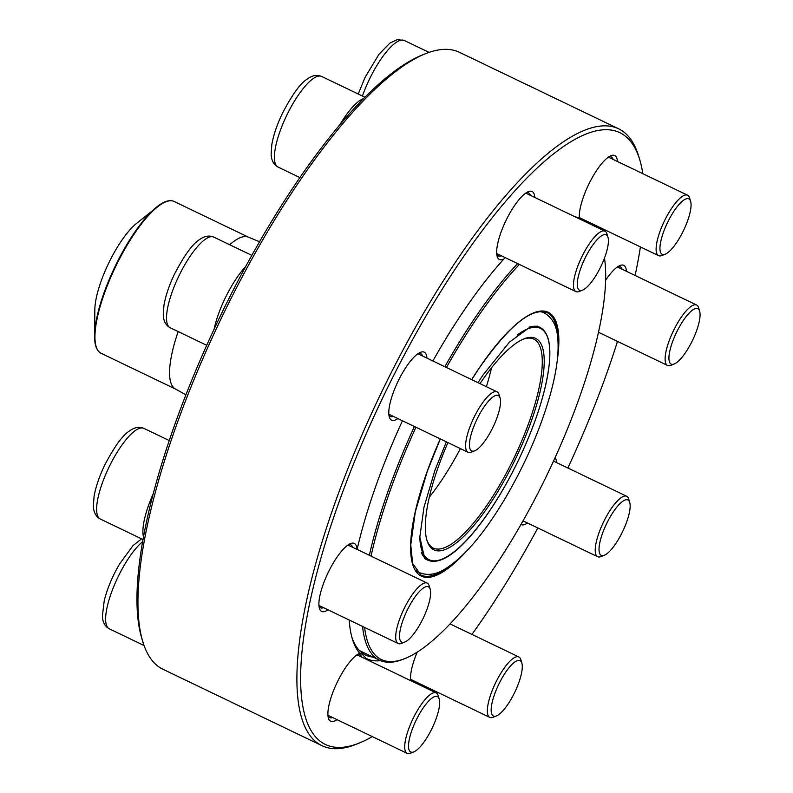 <?xml version="1.0" encoding="UTF-8"?>
<svg xmlns="http://www.w3.org/2000/svg" width="793" height="793" viewBox="0 0 793 793"><rect width="100%" height="100%" fill="white"/><g stroke="black" fill="none" stroke-linecap="round" stroke-linejoin="round"><path stroke-width="1.19" d="M618.51 128.744L459.484 52.328A342.249 99.492 115.7 0 0 425.236 53.815A342.249 99.492 115.7 0 0 221.574 317.725A342.249 99.492 115.7 0 0 142.79 641.626A342.249 99.492 115.7 0 0 163.021 669.302L322.057 745.717A342.249 99.492 -64.3 0 1 380.61 394.141A342.249 99.492 -64.3 0 1 618.51 128.744A342.249 99.492 -64.3 0 1 638.752 156.419L639.792 159.869A339.463 98.679 115.7 0 0 383.743 395.648A339.463 98.679 115.7 0 0 359.645 742.882A339.463 98.679 115.7 0 0 372.323 736.608M359.645 742.882L356.305 744.23A342.249 99.492 -64.3 0 1 322.057 745.717M142.79 641.626L141.749 638.177A339.463 98.679 -64.3 0 1 219.899 316.922A339.463 98.679 -64.3 0 1 421.896 55.163L425.236 53.815M567.847 467.999A339.463 98.679 115.7 0 0 617.489 341.396M635.114 275.468A339.463 98.679 115.7 0 0 640.407 246.92M642.816 173.687A339.463 98.679 115.7 0 0 639.792 159.869M427.992 688.968A339.463 98.679 115.7 0 0 428.805 688.076M471.924 634.41A339.463 98.679 115.7 0 0 537.813 527.96M357.118 549.42A244.462 71.063 -64.3 0 1 402.457 420.756M397.898 418.555A37.717 10.963 -64.3 0 1 389.323 417.108A37.717 10.963 -64.3 0 1 398.007 381.413A37.717 10.963 -64.3 0 1 420.449 352.33A37.717 10.963 -64.3 0 1 426.931 358.119M432.889 360.984A244.462 71.063 -64.3 0 1 503.892 259.014A37.717 10.963 -64.3 0 1 497.191 256.446A37.717 10.963 -64.3 0 1 505.875 220.751A37.717 10.963 -64.3 0 1 528.316 191.668A37.717 10.963 -64.3 0 1 534.799 197.457M574.727 216.638A244.462 71.063 -64.3 0 1 579.435 218.481A37.717 10.963 -64.3 0 1 589.516 182.757A37.717 10.963 -64.3 0 1 610.957 155.706A37.717 10.963 -64.3 0 1 617.45 161.494M588.406 221.931A37.717 10.963 -64.3 0 1 587.266 222.664M605.594 280.316A37.717 10.963 -64.3 0 1 619.967 265.516A37.717 10.963 -64.3 0 1 626.45 271.305M555.08 457.65A37.717 10.963 -64.3 0 1 556.547 462.567M527.504 523.003A37.717 10.963 -64.3 0 1 520.981 524.51M419.636 683.675A37.717 10.963 -64.3 0 1 418.496 684.409M410.724 680.672A37.717 10.963 -64.3 0 1 417.207 652.163M380.491 660.628A244.462 71.063 -64.3 0 1 365.96 658.299A37.717 10.963 -64.3 0 1 366.039 659.191M336.995 719.638A37.717 10.963 -64.3 0 1 328.421 718.19A37.717 10.963 -64.3 0 1 337.104 682.486A37.717 10.963 -64.3 0 1 359.546 653.402A37.717 10.963 -64.3 0 1 359.774 653.323A244.462 71.063 -64.3 0 1 352.36 638.97A244.462 71.063 -64.3 0 1 349.227 620.027M327.985 609.817A37.717 10.963 -64.3 0 1 319.42 608.37A37.717 10.963 -64.3 0 1 328.104 572.675A37.717 10.963 -64.3 0 1 350.546 543.592A37.717 10.963 -64.3 0 1 357.028 549.38M530.428 195.346A34.922 10.15 115.7 0 0 528.475 192.858A34.922 10.15 115.7 0 0 526.522 192.59M496.795 254.464A34.922 10.15 115.7 0 0 498.222 255.822A34.922 10.15 115.7 0 0 501.384 255.792M351.854 637.205A241.677 70.25 115.7 0 0 365.613 655.058A241.677 70.25 115.7 0 0 373.017 657.07M504.893 257.477L503.892 259.014M359.774 653.323C360.874 653.026 362.926 654.681 365.96 658.299M613.068 159.393A34.922 10.15 115.7 0 0 611.116 156.905A34.922 10.15 115.7 0 0 609.163 156.627M579.425 218.501A34.922 10.15 115.7 0 0 579.881 219.116M582.052 220.157A34.922 10.15 115.7 0 0 584.025 219.83M622.079 269.204A34.922 10.15 115.7 0 0 620.126 266.716A34.922 10.15 115.7 0 0 618.173 266.448M410.675 680.255A34.922 10.15 115.7 0 0 411.121 680.86M413.292 681.901A34.922 10.15 115.7 0 0 415.264 681.574M361.667 657.09A34.922 10.15 115.7 0 0 359.705 654.602A34.922 10.15 115.7 0 0 357.762 654.334M328.024 716.208A34.922 10.15 115.7 0 0 329.452 717.556A34.922 10.15 115.7 0 0 332.624 717.536M352.657 547.279A34.922 10.15 115.7 0 0 350.694 544.791A34.922 10.15 115.7 0 0 348.751 544.513M319.024 606.397A34.922 10.15 115.7 0 0 320.451 607.745A34.922 10.15 115.7 0 0 323.613 607.716M422.56 356.017A34.922 10.15 115.7 0 0 420.607 353.529A34.922 10.15 115.7 0 0 418.654 353.262M388.927 415.135A34.922 10.15 115.7 0 0 390.354 416.484A34.922 10.15 115.7 0 0 393.516 416.454M582.627 290.109L579.286 291.457A33.524 9.744 -64.3 0 1 575.926 291.606A33.524 9.744 -64.3 0 1 582.677 255.118A33.524 9.744 -64.3 0 1 604.97 231.169A33.524 9.744 -64.3 0 1 606.952 233.876L607.983 237.325A30.729 8.931 115.7 0 0 585.73 256.803A30.729 8.931 115.7 0 0 582.627 290.109A30.729 8.931 115.7 0 0 600.916 266.418A30.729 8.931 115.7 0 0 607.983 237.325M665.268 254.156L661.927 255.505A33.524 9.744 -64.3 0 1 658.577 255.643A33.524 9.744 -64.3 0 1 659.766 232.081A33.524 9.744 -64.3 0 1 678.263 199.886A33.524 9.744 -64.3 0 1 687.61 195.207A33.524 9.744 -64.3 0 1 689.593 197.923L690.634 201.372A30.729 8.931 115.7 0 0 680.235 203.167A30.729 8.931 115.7 0 0 661.957 236.81A30.729 8.931 115.7 0 0 665.268 254.156A30.729 8.931 115.7 0 0 683.556 230.456A30.729 8.931 115.7 0 0 690.634 201.372M674.278 363.967L670.937 365.315A33.524 9.744 -64.3 0 1 667.577 365.464A33.524 9.744 -64.3 0 1 667.012 365.107A33.524 9.744 -64.3 0 1 673.812 329.997A33.524 9.744 -64.3 0 1 696.621 305.027A33.524 9.744 -64.3 0 1 697.186 305.384A33.524 9.744 -64.3 0 1 698.603 307.734L699.634 311.183A30.729 8.931 115.7 0 0 698.336 309.022A30.729 8.931 115.7 0 0 674.912 335.885A30.729 8.931 115.7 0 0 674.278 363.967A30.729 8.931 115.7 0 0 692.567 340.266A30.729 8.931 115.7 0 0 699.634 311.183M604.375 555.229L601.035 556.577A33.524 9.744 -64.3 0 1 597.674 556.726A33.524 9.744 -64.3 0 1 596.029 543.185A33.524 9.744 -64.3 0 1 610.204 510.157A33.524 9.744 -64.3 0 1 626.718 496.279A33.524 9.744 -64.3 0 1 628.7 498.995L629.731 502.445A30.729 8.931 115.7 0 0 606.556 523.786A30.729 8.931 115.7 0 0 604.375 555.229A30.729 8.931 115.7 0 0 629.424 512.367A30.729 8.931 115.7 0 0 629.731 502.445M417.019 572.031A145.595 42.326 115.7 0 0 418.198 572.05M543.007 312.323A145.595 42.326 115.7 0 0 542.243 311.411M519.375 264.436A238.881 69.447 115.7 0 0 474.729 321.433A238.881 69.447 115.7 0 0 446.429 367.486M415.978 427.249A238.881 69.447 115.7 0 0 371.035 556.111M364.611 627.422A238.881 69.447 115.7 0 0 405.193 658.448A238.881 69.447 115.7 0 0 542.313 484.513A238.881 69.447 115.7 0 0 604.484 258.062M444.853 366.733A240.279 69.853 -64.3 0 1 473.461 320.134A240.279 69.853 -64.3 0 1 517.631 263.593M405.193 658.448L403.518 659.122A240.279 69.853 -64.3 0 1 379.47 660.173A240.279 69.853 -64.3 0 1 362.54 626.42M369.36 555.308A240.279 69.853 -64.3 0 1 414.402 426.495M97.648 349.941A83.82 24.365 -64.3 0 1 94.595 335.776L94.843 341.188C95.497 347.443 97.608 351.487 101.157 353.321A84.236 24.484 115.7 0 1 134.106 234.113A84.236 24.484 115.7 0 1 174.123 201.472C170.485 199.836 166.015 200.718 160.711 204.108L136.287 223.626A56.293 16.366 115.7 0 0 120.952 241.578A56.293 16.366 115.7 0 0 94.823 309.924L94.595 335.776A83.82 24.365 -64.3 0 1 133.502 234.024A83.82 24.365 -64.3 0 1 156.33 207.3A83.82 24.365 -64.3 0 1 169.296 200.827M429.33 497.171A115.947 33.703 115.7 0 0 460.406 448.6M486.387 386.687A115.947 33.703 115.7 0 0 491.491 367.803M426.733 539.577A115.947 33.703 115.7 0 0 433.315 548.102A115.947 33.703 115.7 0 0 513.914 458.195A115.947 33.703 115.7 0 0 533.748 339.087A115.947 33.703 115.7 0 0 522.974 339.275M480.003 383.614A117.344 34.109 -64.3 0 1 523.816 338.918A117.344 34.109 -64.3 0 1 515.49 458.949A117.344 34.109 -64.3 0 1 426.981 540.459A117.344 34.109 -64.3 0 1 447.936 442.603M496.507 715.901L493.167 717.249A33.524 9.744 -64.3 0 1 489.806 717.387A33.524 9.744 -64.3 0 1 496.547 680.9A33.524 9.744 -64.3 0 1 518.85 656.951A33.524 9.744 -64.3 0 1 520.832 659.667L521.863 663.117A30.729 8.931 115.7 0 0 498.688 684.458A30.729 8.931 115.7 0 0 496.507 715.901A30.729 8.931 115.7 0 0 513.864 694.073A30.729 8.931 115.7 0 0 521.863 663.117M413.857 751.853L410.516 753.201A33.524 9.744 -64.3 0 1 407.166 753.35A33.524 9.744 -64.3 0 1 408.365 729.788A33.524 9.744 -64.3 0 1 426.852 697.582A33.524 9.744 -64.3 0 1 436.209 692.913A33.524 9.744 -64.3 0 1 438.192 695.62L439.223 699.069A30.729 8.931 115.7 0 0 416.038 720.421A30.729 8.931 115.7 0 0 413.857 751.853A30.729 8.931 115.7 0 0 419.358 747.71A30.729 8.931 115.7 0 0 434.683 722.453A30.729 8.931 115.7 0 0 439.223 699.069M404.856 642.043L401.516 643.391A33.524 9.744 -64.3 0 1 398.155 643.539A33.524 9.744 -64.3 0 1 397.59 643.182A33.524 9.744 -64.3 0 1 404.39 608.072A33.524 9.744 -64.3 0 1 427.199 583.093A33.524 9.744 -64.3 0 1 427.764 583.45A33.524 9.744 -64.3 0 1 429.182 585.809L430.212 589.258A30.729 8.931 115.7 0 0 409.674 605.485A30.729 8.931 115.7 0 0 401.258 641.844A30.729 8.931 115.7 0 0 404.856 642.043A30.729 8.931 115.7 0 0 423.135 618.342A30.729 8.931 115.7 0 0 430.212 589.258M474.759 450.781L471.419 452.129A33.524 9.744 -64.3 0 1 468.058 452.278A33.524 9.744 -64.3 0 1 466.413 438.737A33.524 9.744 -64.3 0 1 480.598 405.709A33.524 9.744 -64.3 0 1 497.102 391.841A33.524 9.744 -64.3 0 1 499.084 394.547L500.115 397.997A30.729 8.931 115.7 0 0 485.564 404.777A30.729 8.931 115.7 0 0 470.17 438.509A30.729 8.931 115.7 0 0 474.759 450.781A30.729 8.931 115.7 0 0 493.048 427.08A30.729 8.931 115.7 0 0 500.115 397.997M340.019 124.471A50.286 14.621 -64.3 0 1 363.442 98.669M364.889 97.212L321.641 76.425A50.286 14.621 115.7 0 0 286.689 115.431A50.286 14.621 115.7 0 0 278.085 167.085L299.843 177.543M429.082 52.388L404.281 40.473A50.286 14.621 115.7 0 0 362.431 96.032M440.303 438.935L427.298 471.27L415.324 511.782L410.754 544.999L412.657 563.466L420.954 575.064A145.595 42.326 115.7 0 0 446.281 568.284M557.608 336.609A145.595 42.326 115.7 0 0 547.081 312.591C531.429 307.228 508.6 326.042 478.575 369.052L471.716 379.639M471.676 379.619A146.437 42.574 -64.3 0 1 478.605 368.933A146.437 42.574 -64.3 0 1 557.241 360.557M464.757 553.028A146.437 42.574 -64.3 0 1 411.884 561.285A146.437 42.574 -64.3 0 1 440.274 438.925M178.177 331.583A84.236 24.484 115.7 0 0 175.739 389.155L185.939 394.845M174.123 201.472L248.705 237.305A84.236 24.484 115.7 0 0 229.683 244.74M419.814 537.763A128.377 37.321 115.7 0 0 518.384 460.327A128.377 37.321 115.7 0 0 517.214 335.023M529.704 327.003A129.219 37.568 -64.3 0 1 539.983 327.36C548.379 331.95 551.422 344.628 549.103 365.395C545.653 392.813 535.394 424.533 518.315 460.555C505.111 487.804 490.907 510.92 475.691 529.902C455.559 554.555 439.679 564.685 428.051 560.304A129.219 37.568 -64.3 0 1 421.361 552.533M142.71 541.599A50.286 14.621 115.7 0 0 138.844 545.178A50.286 14.621 115.7 0 0 111.109 593.481A50.286 14.621 115.7 0 0 109.315 628.829C104.904 626.401 102.594 622.118 102.376 615.983L104.26 600.509C107.323 588.505 112.388 576.382 119.456 564.15L132.996 545.624L141.62 538.863M143.543 536.99A50.286 14.621 -64.3 0 1 153.396 493.415M169.286 440.571L143.87 428.359A50.286 14.621 115.7 0 0 108.909 467.355A50.286 14.621 115.7 0 0 100.305 519.019L143.077 539.567M214.13 329.115A50.286 14.621 -64.3 0 1 245.404 266.963M251.787 255.366L213.773 237.097A50.286 14.621 115.7 0 0 178.821 276.093A50.286 14.621 115.7 0 0 170.217 327.757L206.725 345.302M604.97 231.169L525.749 193.105M575.926 291.606L496.705 253.542M321.641 76.425C316.982 74.502 312.194 75.375 307.268 79.042C300.438 83.225 292.131 94.694 282.367 113.439C277.005 124.679 273.496 135.048 271.83 144.544L271.137 154.179C271.355 160.374 273.674 164.676 278.085 167.085M687.61 195.207L608.39 157.143M658.577 255.643L579.346 217.579M404.281 40.473L397.313 39.65L389.918 43.08L379.014 54.221L365.008 77.476L358.238 94.02M696.621 305.027L617.4 266.954M667.577 365.464L598.447 332.247M626.718 496.279L553.504 461.11M597.674 556.726L523.053 520.862M359.417 650.538L379.47 660.173M248.705 237.305L259.519 241.706M101.157 353.321L175.739 389.155M425.514 559.075L428.051 560.304M446.35 441.84L434.921 470.338L423.958 507.322L419.824 537.129L424.711 558.559L425.663 559.154M538.397 326.746L537.485 326.161L530.576 326.666L509.443 342.15L483.076 374.94L477.981 382.652M415.373 570.157L419.12 572.526C427.328 575.787 435.823 574.697 444.605 569.285C463.885 557.439 484.097 533.778 505.25 498.272C525.234 464.123 540.182 429.756 550.094 395.182C557.053 370.351 559.481 350.248 557.37 334.884C556.141 324.525 551.66 317.15 543.948 312.739L540.35 311.441M518.85 656.951L450.107 623.922M489.806 717.387L410.586 679.323M144.068 645.532L109.315 628.829M436.209 692.913L356.979 654.84M407.166 753.35L327.945 715.286M427.199 583.093L347.978 545.029M398.155 643.539L318.935 605.465M143.87 428.359C139.211 426.436 134.423 427.308 129.497 430.966C122.657 435.149 114.361 446.618 104.597 465.362C99.234 476.613 95.725 486.971 94.06 496.468L93.366 506.103C93.584 512.308 95.903 516.61 100.305 519.019M497.102 391.841L417.881 353.767M468.058 452.278L388.838 414.214M213.773 237.097C209.124 235.174 204.326 236.046 199.4 239.704C192.57 243.897 184.263 255.356 174.5 274.1C169.137 285.351 165.628 295.72 163.963 305.206L163.269 314.841C163.487 321.046 165.806 325.348 170.217 327.757"/></g></svg>
